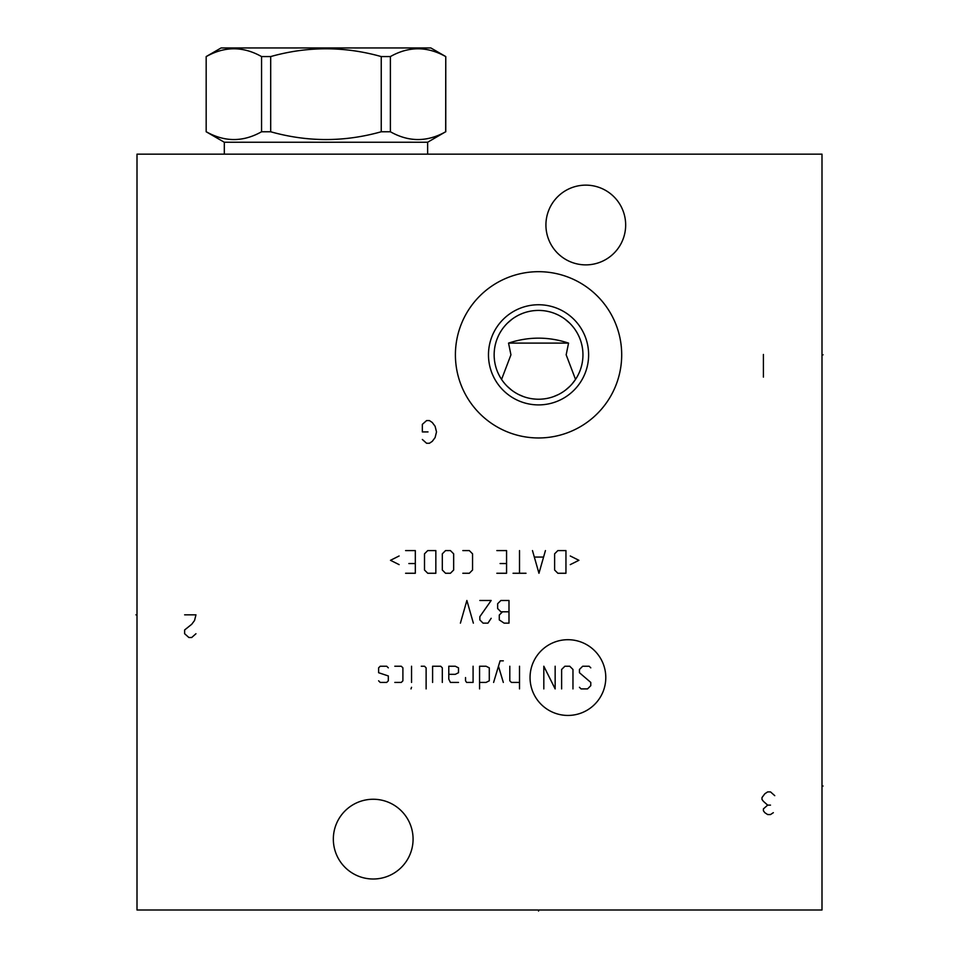 <?xml version="1.0" encoding="UTF-8"?>
<svg xmlns="http://www.w3.org/2000/svg" width="959" height="959" viewBox="0 0 959 959"><rect width="100%" height="100%" fill="white"/><g stroke="black" fill="none" stroke-linecap="round" stroke-linejoin="round"><path stroke-width="1.44" d="M821.995 154.147L137.005 154.147L137.005 909.995L821.995 909.995L821.995 154.147M455.405 354.818A83.145 83.145 0 0 1 538.55 271.685A83.145 83.145 0 0 1 621.696 354.818A83.145 83.145 0 0 1 538.55 437.963A83.145 83.145 0 0 1 455.405 354.818M333.336 839.125A39.87 39.87 0 0 1 373.207 799.255A39.87 39.87 0 0 1 413.077 839.125A39.87 39.87 0 0 1 373.207 879.007A39.87 39.87 0 0 1 333.336 839.125M545.923 225.005A39.87 39.87 0 0 1 585.793 185.135A39.87 39.87 0 0 1 625.664 225.005A39.87 39.87 0 0 1 585.793 264.876A39.87 39.87 0 0 1 545.923 225.005M503.271 381.802L505.153 384.091M507.179 386.249L511.567 390.085M513.88 391.752L516.254 393.226M518.663 394.533L523.578 396.63M531.034 398.584L532.257 398.776M533.528 398.944L536.045 399.16M541.056 399.16L543.573 398.944M544.772 398.788L546.067 398.584M553.523 396.63L558.438 394.533M560.847 393.226L563.221 391.752M565.534 390.085L569.922 386.249M571.948 384.091L575.532 379.404L566.17 354.818L568.555 343.106C548.548 336.501 528.553 336.501 508.546 343.106L510.931 354.818L501.569 379.404M577.018 377.019L578.313 374.585M578.685 373.818L579.44 372.14M581.19 367.213L581.837 364.744M582.089 363.569L582.329 362.262M582.676 359.781L582.892 357.299M494.149 354.818A44.402 44.402 0 0 0 538.55 399.232A44.402 44.402 0 0 0 582.952 354.818A44.402 44.402 0 0 0 538.55 310.416A44.402 44.402 0 0 0 494.149 354.818M494.209 357.299L494.424 359.781M494.772 362.262L495.048 363.725M495.264 364.744L495.911 367.213M497.661 372.14L498.404 373.794M498.788 374.585L500.083 377.019M508.546 343.106L568.555 343.106M582.88 352.313L582.676 349.795M582.317 347.29L582.005 345.696M581.801 344.784L581.142 342.279M579.344 337.292L578.193 334.811M576.85 332.353L575.328 329.932M573.614 327.57L571.708 325.281M569.61 323.087L564.923 319.095M562.418 317.369L559.852 315.859M557.275 314.564L554.746 313.473M553.199 312.91L552.252 312.586M549.843 311.879L547.493 311.327M542.962 310.632L540.744 310.476M536.357 310.476L534.139 310.632M532.545 310.824L531.897 310.92M529.608 311.327L527.258 311.879M524.849 312.586L523.734 312.958M522.367 313.473L519.826 314.564M517.249 315.859L514.683 317.369M512.178 319.095L507.491 323.087M505.393 325.281L503.487 327.57M501.773 329.932L500.25 332.353M498.908 334.811L497.757 337.292M495.959 342.279L495.3 344.784M495.06 345.839L494.784 347.29M494.424 349.795L494.221 352.313M488.479 354.818A50.072 50.072 0 0 1 538.55 304.746A50.072 50.072 0 0 1 588.622 354.818A50.072 50.072 0 0 1 538.55 404.902A50.072 50.072 0 0 1 488.479 354.818M206.281 131.767C224.706 142.136 243.13 142.136 261.555 131.767L270.69 131.767C307.539 142.136 344.389 142.136 381.238 131.767L390.385 131.767C408.81 142.136 427.234 142.136 445.659 131.767L445.767 56.569L430.843 47.95L221.097 47.95L206.173 56.569L206.173 131.767L224.31 142.244L427.63 142.244L427.63 154.147M224.31 142.244L224.31 154.147M445.659 131.767L427.63 142.244M206.281 56.569C224.706 46.2 243.13 46.2 261.555 56.569L270.69 56.569C307.539 46.2 344.389 46.2 381.238 56.569L390.385 56.569C408.81 46.2 427.234 46.2 445.659 56.569M261.555 131.767L261.555 56.569M270.69 131.767L270.69 56.569M381.238 131.767L381.238 56.569M390.385 131.767L390.385 56.569M538.55 909.995L538.55 911.05L538.55 909.995M821.995 786.032L823.05 786.032L821.995 786.032M821.995 354.818L823.05 354.818L821.995 354.818M422.344 439.474L426.587 443.262L429.428 443.262L432.257 441.368L435.098 437.592L436.513 431.922L435.098 426.252L432.257 422.475L429.428 420.581L426.587 420.581L422.344 424.358L422.344 431.922L428.014 431.922M567.92 715.438A37.869 37.869 0 0 0 605.788 677.569A37.869 37.869 0 0 0 567.92 639.701A37.869 37.869 0 0 0 530.051 677.569A37.869 37.869 0 0 0 567.92 715.438M579.452 687.291L581.07 688.91L587.543 688.91L590.78 685.673L590.78 682.424L579.452 672.715L579.452 669.466L582.688 666.229L589.162 666.229L590.78 667.848M561.626 688.91L561.626 669.466L564.875 666.229L569.73 666.229L572.967 669.466L572.967 688.91M555.153 666.229L555.153 688.91L543.813 666.229L543.813 688.91M519.514 666.229L519.514 688.91M509.804 666.229L509.804 680.806L511.423 682.424L519.514 682.424M503.319 660.835L500.083 660.835L493.609 682.424M503.319 682.424L498.464 666.229M479.572 682.424L486.045 682.424L489.282 680.806L489.282 667.848L486.045 666.229L479.572 666.229L479.572 688.91M465.535 677.569L465.535 680.806L466.613 682.424L473.087 682.424L473.087 666.229M448.788 674.333L455.273 674.333L458.51 672.715L458.51 667.848L455.273 666.229L448.788 666.229L448.788 679.188L450.418 682.424L458.51 682.424M442.315 682.424L442.315 667.848L440.696 666.229L432.593 666.229L432.593 682.424M426.12 688.91L426.12 667.848L424.501 666.229L421.265 666.229M411.543 666.229L411.543 682.424M411.543 687.291L411.003 688.91L411.543 687.291M394.808 682.424L401.282 682.424L402.9 680.806L402.9 667.848L401.282 666.229L394.808 666.229M388.323 667.848L386.705 666.229L380.232 666.229L378.613 667.848L378.613 672.715L388.323 675.951L388.323 680.806L386.705 682.424L380.232 682.424L378.613 680.806M508.989 611.806L502.516 611.806L499.279 615.055L499.279 619.91L504.134 623.146L508.989 623.146L508.989 600.478L500.898 600.478L497.649 603.714L497.649 608.569L500.898 611.806L502.516 611.806M491.176 618.291L487.939 623.146L483.072 623.146L479.836 619.91L479.836 616.673L491.176 600.478L479.836 600.478M473.362 623.146L466.877 600.478L460.404 623.146M570.269 564.623L578.912 560.308L570.269 555.98M565.954 550.586L557.85 550.586L554.614 553.822L554.614 570.018L557.85 573.266L565.954 573.266L565.954 550.586M532.473 550.586L538.958 573.266L545.431 550.586M543.274 557.071L534.631 557.071M519.514 550.586L519.514 573.266M526 573.266L513.041 573.266M496.846 573.266L506.568 573.266L506.568 550.586L496.846 550.586M500.083 563.544L506.568 563.544M462.825 573.266L469.311 573.266L472.547 570.018L472.547 553.822L469.311 550.586L462.825 550.586M453.655 553.822L450.418 550.586L445.551 550.586L442.315 553.822L442.315 570.018L445.551 573.266L450.418 573.266L453.655 570.018L453.655 553.822M435.842 550.586L427.738 550.586L424.501 553.822L424.501 570.018L427.738 573.266L435.842 573.266L435.842 550.586M405.597 573.266L415.319 573.266L415.319 550.586L405.597 550.586M408.846 563.544L415.319 563.544M399.124 555.98L390.481 560.308L399.124 564.623M184.631 614.839L195.96 614.839L194.545 620.497L191.716 624.285L184.631 629.955L184.631 633.731L188.875 637.507L191.716 637.507L195.96 633.731M774.752 795.67L770.497 791.894L767.668 791.894L764.826 793.776L761.997 797.564L761.997 799.446L763.412 801.34L767.668 805.116L763.412 808.893L763.412 810.787L764.826 812.681L767.668 814.563L770.497 814.563L773.338 812.681M770.497 805.116L767.668 805.116M763.412 377.115L763.412 354.446M137.005 614.839L135.95 614.839L137.005 614.839M445.767 131.767L445.767 56.569M206.173 131.767L206.173 56.569"/></g></svg>
